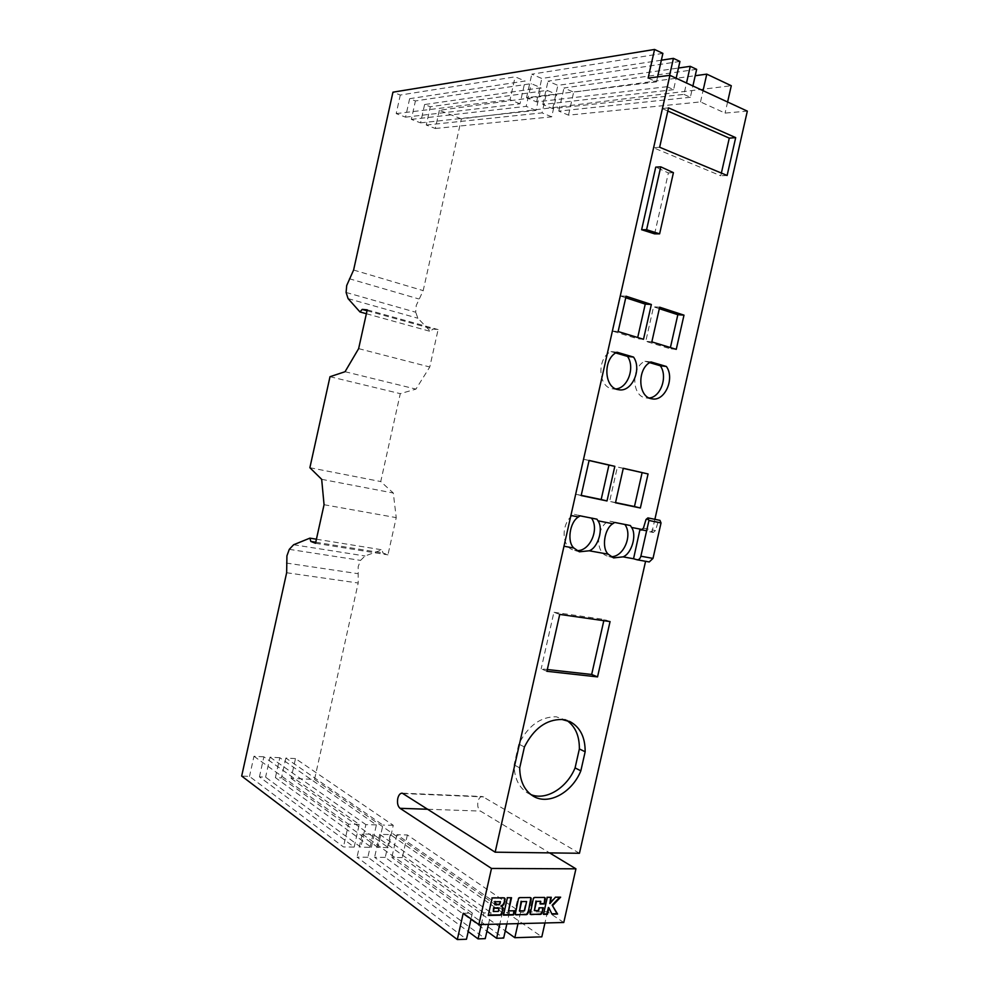 <?xml version="1.0" encoding="UTF-8"?>
<svg xmlns="http://www.w3.org/2000/svg" width="989" height="989" viewBox="0 0 989 989"><rect width="100%" height="100%" fill="white"/><g stroke="black" fill="none" stroke-linecap="round" stroke-linejoin="round"><path stroke-width="0.74" stroke-dasharray="4.95 3.71" d="M566.833 720.412L556.226 716.79C540.6 716.629 528.114 725.728 518.792 744.074L514.107 764.868C514.292 778.022 518.768 787.38 527.508 792.955L530.92 794.6M346.101 292.46L415.701 312.227L416.221 305.49L423.193 290.63L461.369 118.878L731.279 85.722M579.455 853.272L482.521 796.528C480.37 796.516 478.849 798.185 477.959 801.547C477.242 805.961 478.083 809.126 480.469 811.067L549.587 852.889M286.649 572.742L358.191 583.016L358.191 566.648L360.552 560.392L365.04 555.991L381.964 549.81L382.99 553.012L387.948 554.854L396.23 517.63L393.301 493.004L380.74 481.556L400.285 393.659L415.949 389.11L429.77 367.006L438.102 329.584L432.848 329.028L430.549 331.463L417.89 318.248L415.701 312.227M481.309 924.542L483.93 912.896L491.088 912.76L488.467 924.369M563.767 922.502L547.498 911.71L520.585 912.204L407.369 834.951L396.923 834.728L509.459 912.414L502.437 912.55L499.828 924.085M509.459 912.414L506.863 923.911M463.223 913.28L472.359 913.107L471.048 918.954M662.89 53.381L531.785 74.187L541.799 78.477L661.357 60.205M679.938 61.442L548.017 81.147L557.87 85.363L678.454 68.031M696.652 69.354L563.965 87.984L573.657 92.138L695.218 75.708M461.369 118.878L439.363 110.286L556.708 94.425L547.09 90.358L430.314 106.763L424.602 104.537L541.032 87.786L531.254 83.645L415.417 100.94L409.631 98.69L525.097 81.036L515.145 76.821L400.298 95.043L392.942 92.175M648.129 78.094L656.473 81.889L657.598 76.895M656.473 81.889L526.531 97.726L536.57 101.892L667.043 86.686L669.59 75.387M667.043 86.686L673.583 89.665L676.155 78.23M673.583 89.665L542.8 104.475L552.678 108.58L683.943 94.375L686.502 83.014M683.943 94.375L690.347 97.293L692.906 85.969M353.605 270.034L423.193 290.63M409.631 98.69L405.539 117.159L396.193 113.611L400.298 95.043M424.602 104.537L420.548 122.871L411.337 119.372L415.417 100.94M439.363 110.286L435.321 128.483L426.259 125.034L430.314 106.763M642.578 529.597L652.122 531.476L653.247 532.478L655.472 530.586L658.081 521.957L659.96 520.362M654.879 519.324L652.122 531.476M654.631 233.861L668.379 172.927L655.732 167.141M633.553 558.748L645.582 561.295M649.019 561.9L645.669 560.924M345.05 371.716L415.949 389.11M330.005 376.71L400.285 393.659M309.878 467.71L380.74 481.556M321.672 479.331L393.301 493.004M324.058 504.711L396.23 517.63M315.516 543.282L387.948 554.854M315.751 542.232L382.99 553.012M316.418 539.203L381.964 549.81M289.283 549.352L360.552 560.392M295.488 758.588L285.858 758.056L382.916 825.061L377.922 847.437L388.294 847.585L393.263 825.321L295.488 758.588L291.1 778.368L314.527 779.456L358.191 583.016M285.858 758.056L281.457 777.91L275.387 777.626L371.382 847.338L360.837 847.19L265.596 777.169L259.439 776.884L354.186 847.091L343.455 846.93L249.5 776.427L241.675 776.056M371.382 847.338L376.389 824.888L279.8 757.71L275.387 777.626M279.8 757.71L270.034 757.166L265.596 777.169M354.186 847.091L359.23 824.455L263.878 756.82L259.439 776.884M263.878 756.82L253.963 756.264L249.5 776.427M547.498 911.71L544.951 922.972M520.585 912.204L518.001 923.639M483.93 912.896L373.014 834.221L362.209 833.999L472.359 913.107M502.437 912.55L390.334 834.592L379.714 834.37L491.088 912.76M690.347 97.293L558.797 111.114L568.502 115.144L700.509 101.916L725.085 113.092L747.325 111.127M727.595 102.003L725.085 113.092M700.509 101.916L703.055 90.654M366.375 313.723L430.549 331.463M367.03 310.731L432.848 329.028M367.228 309.841L438.102 329.584M358.636 348.635L429.77 367.006M314.527 779.456L541.824 936.843M580.11 515.838L574.349 514.292C561.183 521.129 560.59 546.657 573.435 550.008L576.81 550.589M591.471 518.1L574.349 514.292M596.96 519.188L591.162 517.63M614.713 522.439L608.865 520.894C595.885 527.384 595.007 552.925 607.58 556.115L610.979 556.659M624.85 524.454L608.865 520.894M630.401 525.555L624.529 524.009M643.493 339.289L637.448 338.72L637.707 337.521M626.086 296.23L620.041 295.896L612.129 331.006L637.448 338.72M625.753 297.751L620.041 295.896M618.137 331.538L612.129 331.006M659.663 307.196L653.556 306.8L645.768 341.304L670.134 348.734L670.406 347.559M659.329 308.692L653.556 306.8M651.838 341.885L645.768 341.304M676.253 349.352L670.134 348.734M659.651 147.25L653.408 147.732L720.758 175.782L721.377 173.063M668.527 107.863L662.234 108.555L653.408 147.732M727.125 175.473L720.758 175.782M667.822 111.028L662.234 108.555M623.293 468.279L617.383 467.018L609.632 501.349L615.541 502.585M623.268 468.366L617.383 467.018M615.492 502.795L609.632 501.349M616.988 352.22L611.004 351.565C596.676 358.043 598.011 387.379 612.574 388.85L615.924 388.924M615.739 352.949L611.004 351.565M650.972 361.937L644.915 361.245C630.846 367.327 631.724 396.478 645.904 397.924L649.266 397.986M649.711 362.654L644.915 361.245M581.173 495.563L575.4 494.129L581.223 495.353M589.098 460.429L583.263 459.18L575.4 494.129M589.073 460.515L583.263 459.18M546.917 671.296L541.168 668.824L547.313 669.516M559.737 614.416L553.914 612.265L541.168 668.824M610.052 621.574L604.106 619.448L553.914 612.265M603.822 620.684L604.106 619.448M524.417 746.979L518.792 744.074M519.707 767.884L514.107 764.868M673.422 172.655L668.379 172.927M377.922 847.437L281.457 777.91M291.1 778.368L388.294 847.585M407.369 834.951L402.313 857.574L505.28 930.909M402.313 857.574L391.842 857.463L503.673 938.067M390.334 834.592L385.24 857.401L486.922 931.242M385.24 857.401L374.584 857.302L485.253 938.648M373.014 834.221L367.871 857.228L468.205 931.576M367.871 857.228L357.041 857.129L466.474 939.253M396.193 113.611L510.04 99.728L515.145 76.821M405.539 117.159L520.004 103.82L525.097 81.036M520.004 103.82L510.04 99.728M411.337 119.372L526.185 106.355L531.254 83.645M420.548 122.871L535.989 110.385L541.032 87.786M535.989 110.385L526.185 106.355M426.259 125.034L542.059 112.87L547.09 90.358M435.321 128.483L551.701 116.826L556.708 94.425M551.701 116.826L542.059 112.87M558.797 111.114L563.965 87.984M568.502 115.144L573.657 92.138M542.8 104.475L548.017 81.147M552.678 108.58L557.87 85.363M526.531 97.726L531.785 74.187M536.57 101.892L541.799 78.477M362.209 833.999L357.041 857.129M393.263 825.321L382.916 825.061M376.389 824.888L365.868 824.616L360.837 847.19M270.034 757.166L365.868 824.616M359.23 824.455L348.524 824.171L343.455 846.93M253.963 756.264L348.524 824.171M396.923 834.728L391.842 857.463M379.714 834.37L374.584 857.302M559.749 897.196L560.639 897.184M548.376 907.457L551.813 913.811M550.675 897.295L546.781 896.974L543.554 913.972M560.095 896.838L554.903 896.887L549.34 903.229M530.092 914.17L529.412 912.13L532.886 897.925L534.406 897.11L544.593 897.443M539.623 903.649L540.229 900.967M533.875 910.239L538.696 910.523M538.152 910.164L538.77 907.469L539.302 907.828M538.77 907.469L543.332 907.754M519.002 910.51L524.529 910.782M515.158 914.454L514.478 912.414L517.976 898.086L519.509 897.27L530.425 897.592M523.997 910.412L526.086 901.152M508.049 910.498L514.404 910.758M502.944 914.776L507.394 897.765M506.863 897.406L511.548 897.715M492.819 911.129L497.826 911.042L498.468 908.075L499 908.446M494.327 904.403L499.989 903.674M499.457 903.316L499.915 901.325M488.331 915.072L491.657 897.567L503.314 897.443L504.81 898.16M403.339 793.561L483.658 796.911M286.254 563.038L357.61 573.62M646.015 519.497L658.081 521.957M643.406 528.188L655.472 530.586M293.634 544.741L365.04 555.991M427.928 809.262L480.469 811.067M349.142 278.675L418.668 298.913M348.079 298.616L417.89 318.248M569.293 721.327L564.558 719.114M402.251 793.166L482.521 796.528M641.181 530.104L653.247 532.478M579.356 551.8L573.435 550.008M613.588 557.907L607.58 556.115M618.533 389.691L612.574 388.85M651.924 398.814L645.904 397.924M533.133 796.096L527.508 792.955"/><path stroke-width="1.48" d="M585.154 751.776L580.84 770.839C572.013 792.745 548.326 805.689 533.133 796.096C524.368 790.508 519.893 781.1 519.707 767.884L524.417 746.979C533.788 728.51 546.311 719.349 561.975 719.485L570.332 721.809C580.296 727.409 585.241 737.398 585.154 751.776L579.369 748.945C579.505 735.94 575.326 726.433 566.833 720.412M669.912 75.337L495.155 852.184L402.251 793.166C400.186 793.166 398.691 794.909 397.776 798.407C397.022 802.994 397.776 806.295 400.038 808.31L491.496 868.453L478.849 924.604L463.223 913.28L457.314 939.55L241.675 776.056L286.649 572.742L286.921 555.843L289.283 549.352L293.634 544.741L309.891 538.14L310.818 541.44L315.516 543.282L324.058 504.711L321.672 479.331L309.878 467.71L330.005 376.71L345.05 371.716L358.636 348.635L367.228 309.841L362.209 309.396L359.971 311.955L348.079 298.616L346.101 292.46L346.706 285.512L353.605 270.034L392.942 92.175L654.57 49.45L648.129 78.094L669.912 75.337L747.325 111.127L654.879 519.324M511.548 897.715L508.581 910.869L514.404 910.758L513.452 914.949L503.475 915.146L507.394 897.765L511.548 897.715M529.993 897.518L530.932 897.864L531.13 899.631L527.644 913.861L526.111 914.689L515.207 914.553L518.52 898.445L520.053 897.629L529.993 897.518M552.703 905.504L560.639 897.184L555.447 897.233L549.884 903.587L551.306 897.283L547.325 897.332L543.468 914.343L547.461 914.269L548.92 907.815L551.986 914.17L557.586 914.059L552.159 905.145L559.749 897.196M478.849 924.604L563.767 922.502L575.932 868.824L491.496 868.453M544.605 897.443L545.31 898.729L544.197 903.946L540.167 904.008L540.773 901.325L536.495 901.375L534.419 910.609L538.696 910.523L539.302 907.828L543.332 907.754L541.749 913.589L540.204 914.405L530.141 914.256L533.43 898.272L534.938 897.468L544.605 897.443M504.415 897.888L505.107 899.199L503.92 904.305L501.448 906.332L503.129 908.273L501.584 914.38L499.989 915.221L488.245 915.455L492.188 897.925L504.415 897.888M488.467 924.369L485.253 938.648L478.07 938.882L481.309 924.542M499.828 924.085L496.626 938.289L503.673 938.067L506.863 923.911M471.048 918.954L466.474 939.253L457.314 939.55M657.598 76.895L662.89 53.381L654.57 49.45M676.155 78.23L679.938 61.442L673.422 58.363L661.357 60.205M692.906 85.969L696.652 69.354L690.26 66.325L678.454 68.031M727.595 102.003L731.279 85.722L706.776 74.138L695.218 75.708M669.59 75.387L673.422 58.363M686.502 83.014L690.26 66.325M570.789 515.442L578.454 516.95L580.11 515.838L596.96 519.188L597.974 520.807L612.784 523.725L614.713 522.439L630.401 525.555L631.575 527.434L642.578 529.597M626.086 296.23L651.355 304.488L643.493 339.289L618.137 331.538L626.086 296.23M651.838 341.885L659.663 307.196L683.992 315.145L676.253 349.352L651.838 341.885M727.125 175.473L659.651 147.25L668.527 107.863L735.692 137.632L727.125 175.473M623.293 468.279L648.067 473.954L640.365 508L615.492 502.795L623.293 468.279M616.988 352.22L633.541 357.078C642.318 369.453 631.662 392.732 618.533 389.691C603.933 388.232 602.61 358.735 616.988 352.22M650.972 361.937L666.376 366.474C675.141 378.441 664.744 401.831 651.924 398.814C637.72 397.368 636.867 368.044 650.972 361.937M606.999 500.966L581.173 495.563L589.098 460.429L614.824 466.326L606.999 500.966L601.164 499.519L608.94 465.077L589.073 460.515M641.626 229.732L654.631 233.861L659.614 233.861L673.422 172.655L660.751 166.844L655.732 167.141L641.626 229.732L646.583 229.72L659.614 233.861M597.541 676.896L546.917 671.296L559.737 614.416L610.052 621.574L597.541 676.896L591.669 674.473L603.822 620.684M631.575 527.434C637.064 535.012 631.65 553.704 623.045 556.856L613.588 557.907L608.235 554.199C601.448 548.265 604.366 528.633 612.784 523.725M597.974 520.807C603.698 528.546 598.16 547.597 589.246 550.786L579.356 551.8L573.867 548.017C566.796 541.947 569.738 521.932 578.454 516.95M495.155 852.184L579.455 853.272L645.582 561.295M633.553 558.748L637.126 559.786C638.894 559.873 640.143 558.674 640.872 556.201L648.957 520.486L647.894 517.89L646.015 519.497L643.406 528.188L641.181 530.104L640.056 529.103L633.553 558.748L623.045 556.856M647.894 517.89L659.96 520.362L661.035 522.946L653 558.402L649.241 561.962L637.349 559.811M310.818 541.44L315.751 542.232M309.891 538.14L316.418 539.203M544.951 922.972L541.824 936.843L514.824 937.708L518.001 923.639M549.587 852.889L575.932 868.824M703.055 90.654L706.776 74.138M359.971 311.955L366.375 313.723M362.209 309.396L367.03 310.731M576.81 550.589C589.716 551.602 599.717 529.325 591.471 518.1M610.979 556.659C623.503 557.363 632.997 535.222 624.85 524.454M651.355 304.488L645.248 304.105L625.753 297.751M637.707 337.521L645.248 304.105M683.992 315.145L677.836 314.712L659.329 308.692M670.406 347.559L677.836 314.712M735.692 137.632L729.276 138.139L667.822 111.028M721.377 173.063L729.276 138.139M648.067 473.954L623.268 468.366M640.365 508L634.456 506.541L642.108 472.68M615.541 502.585L634.456 506.541M615.924 388.924C627.879 388.084 635.247 367.364 627.521 356.411L615.739 352.949M633.541 357.078L627.521 356.411M649.266 397.986C660.899 397.022 667.971 376.315 660.306 365.769L649.711 362.654M666.376 366.474L660.306 365.769M581.223 495.353L601.164 499.519M614.824 466.326L608.94 465.077M547.313 669.516L591.669 674.473M530.92 794.6C546.089 800.855 566.907 787.949 575.079 767.897L579.369 748.945M580.84 770.839L575.079 767.897M660.751 166.844L646.583 229.72M505.28 930.909L514.824 937.708M486.922 931.242L496.626 938.289M468.205 931.576L478.07 938.882M551.813 913.811L557.042 913.7L552.159 905.145M543.554 913.972L546.917 913.898L548.376 907.457L548.92 907.815M549.884 903.587L550.675 897.295M544.506 897.431L545.236 898.148M544.692 897.789L545.31 898.729M544.766 898.383L545.211 899.458M544.667 899.112L544.197 903.946M543.653 903.587L540.254 903.637M536.495 901.375L540.773 901.325M535.964 901.016L534.419 910.609M542.714 907.766L542.318 912.266M541.774 911.895L542.083 912.995M541.539 912.637L541.749 913.589M541.206 913.23L541.317 914.034M540.773 913.663L540.798 914.306M539.66 914.046L531.068 914.59M526.63 901.511L521.636 901.572L519.546 910.869L524.529 910.782L526.63 901.511L521.636 901.572M521.104 901.214L519.546 910.869M530.425 897.592L531.155 898.309M530.623 897.95L531.229 898.89M530.685 898.544L531.13 899.631M530.586 899.273L528.213 912.526M527.669 912.167L527.978 913.267M527.434 912.909L527.644 913.861M527.1 913.502L527.236 914.281M526.68 913.947L526.704 914.59M525.567 914.331L516.159 914.887M510.93 897.728L508.581 910.869M513.786 910.77L513.452 914.949M512.92 914.578L503.562 914.763M499 908.446L494.104 908.137L493.338 911.499L498.357 911.413L499 908.446M498.135 907.692L494.104 908.137M493.573 907.766L493.338 911.499M499.989 903.674L500.434 901.684L495.538 901.758L494.859 904.774L499.272 904.712L499.989 903.674M495.538 901.758L500.434 901.684M495.007 901.387L494.859 904.774M504.316 897.876L505.033 898.605M504.501 898.235L505.107 899.199M504.575 898.84L505.008 899.953M504.477 899.582L504.229 903.39M503.698 903.019L503.92 904.305M503.389 903.934L503.463 904.96M502.931 904.601L502.82 905.479M502.288 905.108L500.916 905.973L501.448 906.332M500.916 905.973L502.511 907.136M501.992 906.765L502.956 907.618M502.424 907.259L503.129 908.273M502.597 907.902L503.03 909.175M502.499 908.804L502.165 913.02M501.633 912.649L501.93 913.774M501.398 913.403L501.584 914.38M501.052 914.009L501.139 914.825M500.607 914.454L500.607 915.109M499.47 914.85L488.331 915.072M589.246 550.786L608.235 554.199M564.051 546.249L573.867 548.017M640.872 556.201L653 558.402M648.957 520.486L661.035 522.946M400.038 808.31L427.928 809.262M570.332 721.809L569.293 721.327M637.126 559.786L649.241 561.962"/></g></svg>
